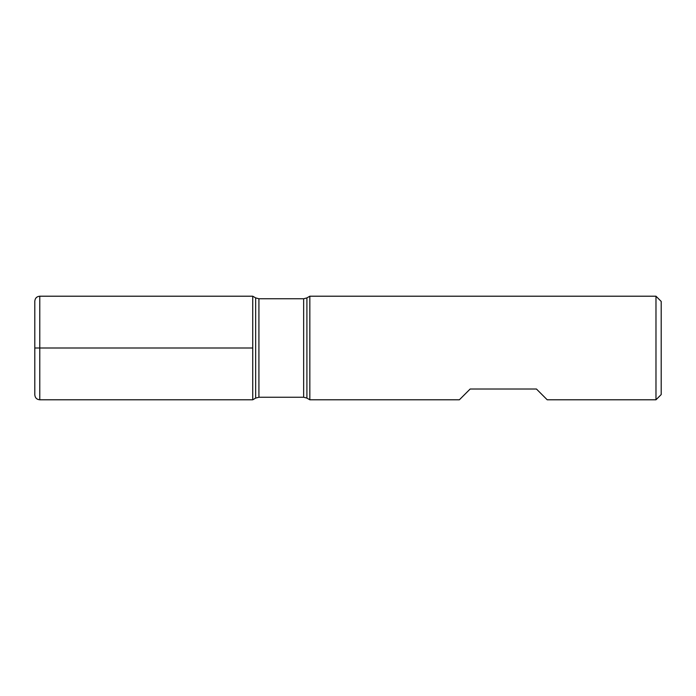 <?xml version="1.0" encoding="UTF-8"?>
<svg xmlns="http://www.w3.org/2000/svg" width="696" height="696" viewBox="0 0 696 696"><rect width="100%" height="100%" fill="white"/><g stroke="black" fill="none" stroke-linecap="round" stroke-linejoin="round"><path stroke-width="1.04" d="M309.833 348L309.833 399.791L459.377 399.791L470.148 389.02L536.442 389.02L547.213 399.791L655.98 399.791L655.98 296.209L309.833 296.209L309.833 348M252.735 399.791L252.735 296.209L252.735 399.791L255.658 398.103L255.658 297.897L252.735 296.209L39.776 296.209L39.776 348L252.735 348L34.8 348L39.776 348L39.776 399.791L252.735 399.791M655.98 296.209L661.2 301.429L661.2 394.571L655.98 399.791M39.776 399.791C36.749 399.495 35.096 397.842 34.8 394.823L34.8 301.177C35.096 298.158 36.749 296.505 39.776 296.209M303.647 298.767L258.921 298.767L258.921 397.233L303.647 397.233L303.647 298.767L306.91 297.897L306.91 398.103L309.833 399.791M306.91 297.897L309.833 296.209M303.647 397.233L306.91 398.103M255.658 398.103L258.921 397.233M258.921 298.767L255.658 297.897"/></g></svg>
